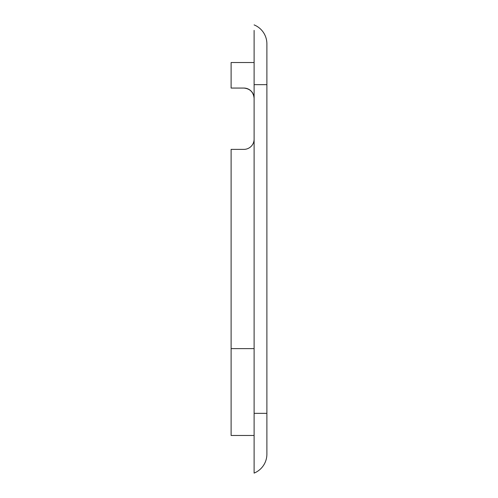 <?xml version="1.0" encoding="UTF-8"?>
<svg xmlns="http://www.w3.org/2000/svg" width="498" height="498" viewBox="0 0 498 498"><rect width="100%" height="100%" fill="white"/><g stroke="black" fill="none" stroke-linecap="round" stroke-linejoin="round"><path stroke-width="0.75" d="M254.111 98.287A10.215 10.215 0 0 0 243.889 88.065C250.052 88.719 253.457 92.124 254.111 98.287A10.215 10.215 0 0 0 243.889 88.065L231.116 88.065L231.116 62.524L254.111 62.524M254.111 24.9A20.437 20.437 0 0 1 266.884 43.843L266.884 454.157A20.437 20.437 0 0 1 254.111 473.1L254.111 30.403M254.111 455.589L254.111 467.616M266.884 84.66L254.111 84.66M266.884 413.34L254.111 413.34M254.111 435.476L231.116 435.476L231.116 149.375L243.889 149.375A10.215 10.215 0 0 0 254.111 139.16A10.215 10.215 0 0 1 243.889 149.375M231.116 348.625L254.111 348.625"/></g></svg>
